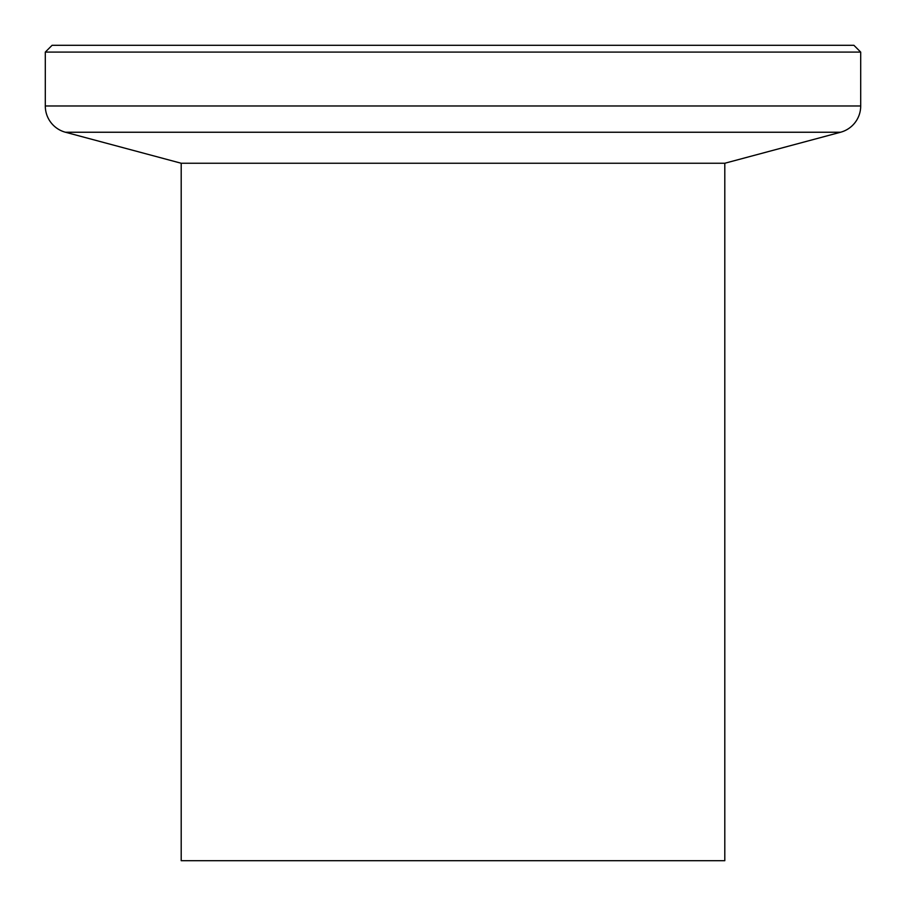 <?xml version="1.0" encoding="UTF-8"?>
<svg xmlns="http://www.w3.org/2000/svg" width="906" height="906" viewBox="0 0 906 906"><rect width="100%" height="100%" fill="white"/><g stroke="black" fill="none" stroke-linecap="round" stroke-linejoin="round"><path stroke-width="1.36" d="M45.3 52.095L52.095 45.3L853.905 45.3L860.7 52.095L45.3 52.095L45.3 105.979L860.7 105.979A27.18 27.18 0 0 1 840.553 132.242L65.447 132.242A27.18 27.18 0 0 1 45.3 105.979M860.7 52.095L860.7 105.979M840.553 132.242L724.8 163.25L181.2 163.25L65.447 132.242M181.2 163.25L181.2 860.7L724.8 860.7L724.8 163.25"/></g></svg>
